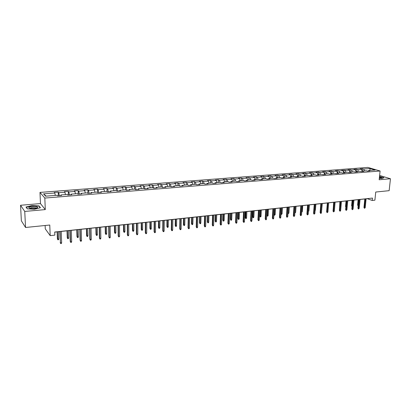 <?xml version="1.0" encoding="UTF-8"?>
<svg xmlns="http://www.w3.org/2000/svg" width="411" height="411" viewBox="0 0 411 411"><rect width="100%" height="100%" fill="white"/><g stroke="black" fill="none" stroke-linecap="round" stroke-linejoin="round"><path stroke-width="0.62" d="M45.128 225.5L45.267 228.85L50.188 235.637L54.838 235.128L54.725 232.03L372.464 198.076L372.217 200.47L374.899 200.178L375.741 192.035L389.15 190.673L390.45 178.749L379.62 175.461M20.55 205.269L21.357 220.82L25.554 227.483L24.747 211.429L45.292 209.595L44.82 198.061L39.985 192.41L40.463 203.584L20.55 205.269L24.747 211.429M44.82 198.061L380.083 170.997L367.891 167.411L39.985 192.41M370.162 168.546L363.643 169.049L362.466 168.695L360.149 168.875L361.32 169.229L357.585 169.517L356.419 169.162L354.071 169.342L355.238 169.702L351.456 169.995L350.295 169.635L347.922 169.815L349.078 170.18L341.7 170.298L342.846 170.663L338.977 170.961L337.837 170.596L335.402 170.781L336.542 171.151L332.622 171.454L331.492 171.084L329.031 171.274L330.156 171.644L326.19 171.952L325.07 171.577L322.578 171.772L323.693 172.147L319.681 172.456L318.571 172.081L316.049 172.276L317.153 172.656L313.09 172.969L311.99 172.589L309.437 172.784L310.531 173.165L306.416 173.488L305.327 173.103L302.743 173.303L303.827 173.689L299.655 174.012L298.581 173.622L295.961 173.822L297.035 174.213L292.817 174.541L291.748 174.146L289.103 174.351L290.161 174.747L285.886 175.076L284.833 174.68L282.152 174.891L283.2 175.286L278.869 175.62L277.831 175.22L275.113 175.43L276.146 175.831L271.763 176.175L270.736 175.769L267.982 175.98L269.005 176.386L264.561 176.73L263.549 176.324L260.759 176.535L261.766 176.946L257.271 177.295L256.269 176.884L253.443 177.1L254.44 177.516L249.878 177.871L248.896 177.454L246.035 177.675L247.011 178.091L242.392 178.451L241.421 178.03L238.524 178.251L239.49 178.677L234.809 179.037L233.854 178.61L230.915 178.836L231.866 179.268L227.119 179.633L226.184 179.201L223.204 179.432L224.139 179.864L219.33 180.239L218.405 179.802L215.39 180.033L216.304 180.47L211.434 180.85L210.53 180.408L207.468 180.645L208.372 181.087L203.43 181.472L202.541 181.025L199.443 181.266L200.327 181.713L195.317 182.099L194.449 181.652L191.305 181.893L192.168 182.345L187.092 182.736L186.24 182.284L183.054 182.53L183.897 182.982L178.754 183.383L177.917 182.926L174.685 183.172L175.512 183.635L170.293 184.041L169.481 183.573L166.203 183.825L167.01 184.292L161.718 184.703L160.927 184.236L157.603 184.493L158.389 184.96L153.02 185.376L152.25 184.904L148.88 185.161L149.64 185.638L144.199 186.065L143.449 185.582L140.028 185.844L140.773 186.327L135.25 186.758L134.52 186.27L131.052 186.537L131.772 187.026L126.167 187.462L125.463 186.969L121.944 187.241L122.637 187.735L116.955 188.176L116.272 187.678L112.701 187.95L113.374 188.454L107.605 188.901L106.947 188.397L103.325 188.675L103.973 189.183L98.116 189.635L97.484 189.127L93.811 189.409L94.432 189.923L88.488 190.38L87.882 189.867L84.152 190.154L84.743 190.673L78.712 191.141L78.136 190.617L74.345 190.91L74.915 191.434L68.791 191.911L68.241 191.382L64.393 191.675L64.933 192.209L58.711 192.692L58.192 192.153L54.288 192.456L54.797 192.995L43.576 193.864L45.585 196.181L56.949 195.276L57.478 195.836L61.455 195.518L60.915 194.963L67.209 194.465L67.769 195.014L71.684 194.701L71.113 194.151L77.314 193.663L77.9 194.203L81.753 193.894L81.157 193.355L87.26 192.872L87.872 193.406L91.668 193.103L91.047 192.569L97.058 192.091L97.7 192.625L101.44 192.327L100.787 191.798L106.711 191.326L107.379 191.85L111.062 191.557L110.384 191.038L116.215 190.57L116.909 191.089L120.541 190.802L119.837 190.288L125.586 189.831L126.3 190.339L129.876 190.057L129.152 189.548L134.813 189.096L135.558 189.599L139.082 189.322L138.327 188.819L143.912 188.377L144.677 188.875L148.15 188.598L147.374 188.099L152.877 187.663L153.663 188.156L157.084 187.884L156.288 187.39L161.708 186.964L162.52 187.452L165.895 187.18L165.073 186.697L170.421 186.27L171.253 186.753L174.577 186.486L173.735 186.008L179.006 185.587L179.859 186.065L183.136 185.803L182.279 185.33L187.473 184.919L188.346 185.387L191.577 185.13L190.699 184.662L195.821 184.256L196.715 184.719L199.9 184.467L199.001 184L204.056 183.599L204.966 184.061L208.105 183.809L207.19 183.352L212.174 182.957L213.104 183.414L216.201 183.162L215.266 182.71L220.183 182.32L221.128 182.772L224.185 182.525L223.235 182.078L228.084 181.693L229.045 182.14L232.061 181.898L231.095 181.457L235.878 181.076L236.854 181.518L239.829 181.277L238.848 180.84L243.564 180.465L244.56 180.902L247.494 180.665L246.497 180.234L251.152 179.864L252.164 180.295L255.056 180.064L254.044 179.633L258.637 179.268L259.665 179.694L262.521 179.468L261.494 179.042L266.03 178.682L267.068 179.104L269.888 178.877L268.845 178.456L273.32 178.102L274.373 178.523L277.158 178.297L276.1 177.881L280.518 177.531L281.586 177.948L284.335 177.727L283.261 177.316L287.623 176.966L288.702 177.377L291.414 177.162L290.336 176.751L294.641 176.411L295.73 176.817L298.407 176.602L297.312 176.201L301.566 175.862L302.666 176.262L305.311 176.052L304.207 175.651L308.404 175.317L309.519 175.713L312.129 175.507L311.009 175.112L315.155 174.783L316.28 175.173L318.859 174.968L317.729 174.577L321.823 174.254L322.959 174.644L325.507 174.439L324.366 174.053L328.41 173.73L329.555 174.115L332.073 173.915L330.922 173.529L334.914 173.216L336.07 173.596L338.556 173.396L337.395 173.016L341.341 172.702L342.507 173.082L344.963 172.887L343.791 172.507L347.685 172.199L348.862 172.574L351.287 172.379L350.105 172.009L353.958 171.7L355.145 172.075L357.539 171.88L356.347 171.51L360.149 171.212L361.346 171.577L363.714 171.387L362.512 171.022L366.273 170.724L367.475 171.089L369.813 170.904L368.605 170.539L375.166 170.02L370.162 168.546L369.838 170.442M60.756 195.574L60.915 194.963M58.711 192.692L59.354 195.682M64.933 192.209L65.457 194.603M70.939 194.757L71.113 194.151M68.791 191.911L69.449 194.881M74.915 191.434L75.454 193.807M80.967 193.961L81.157 193.355M78.712 191.141L79.39 194.084M84.743 190.673L85.298 193.026M90.846 193.17L91.047 192.569M88.488 190.38L89.187 193.304M94.432 189.923L95.003 192.256M100.572 192.394L100.787 191.798M98.116 189.635L98.835 192.533M103.973 189.183L104.558 191.5M110.158 191.629L110.384 191.038M107.605 188.901L108.34 191.773M113.374 188.454L113.97 190.75M119.596 190.874L119.837 190.288M116.955 188.176L117.705 191.028M122.637 187.735L123.249 190.016M128.9 190.134L129.152 189.548M126.167 187.462L126.932 190.288M131.772 187.026L132.393 189.291M138.065 189.399L138.327 188.819M135.25 186.758L136.031 189.563M140.773 186.327L141.405 188.572M147.102 188.68L147.374 188.099M144.199 186.065L144.996 188.849M149.64 185.638L150.287 187.868M156.005 187.971L156.288 187.39M153.02 185.376L153.832 188.146M158.389 184.96L159.047 187.175M164.78 187.267L165.073 186.697M161.718 184.703L162.545 187.447M167.01 184.292L167.683 186.486M173.432 186.579L173.735 186.008M170.293 184.041L171.104 186.666M175.512 183.635L176.196 185.813M181.965 185.895L182.279 185.33M178.754 183.383L179.545 185.89M183.897 182.982L184.59 185.145M190.375 185.227L190.699 184.662M187.092 182.736L187.863 185.13M192.168 182.345L192.867 184.488M198.667 184.565L199.001 184M195.317 182.099L196.073 184.385M200.327 181.713L201.036 183.84M206.851 183.912L207.19 183.352M203.43 181.472L204.169 183.66M208.372 181.087L209.091 183.203M214.917 183.265L215.266 182.71M211.434 180.85L212.158 182.957M216.304 180.47L217.039 182.571M222.875 182.633L223.235 182.078M219.33 180.239L220.065 182.33M224.139 179.864L224.874 181.95M230.725 182.006L231.095 181.457M227.119 179.633L227.864 181.713M231.866 179.268L232.611 181.333M238.472 181.385L238.848 180.84M234.809 179.037L235.56 181.102M239.49 178.677L240.245 180.727M246.112 180.778L246.497 180.234M242.392 178.451L243.153 180.496M247.011 178.091L247.776 180.131M253.654 180.172L254.044 179.633M249.878 177.871L250.643 179.905M254.44 177.516L255.21 179.54M261.098 179.581L261.494 179.042M257.271 177.295L258.041 179.314M261.766 176.946L262.547 178.96M268.44 178.996L268.845 178.456M264.561 176.73L265.342 178.734M269.005 176.386L269.791 178.384M275.694 178.415L276.1 177.881M271.763 176.175L272.55 178.163M276.146 175.831L276.937 177.814M282.845 177.845L283.261 177.316M278.869 175.62L279.665 177.598M283.2 175.286L283.996 177.254M289.909 177.28L290.336 176.751M285.886 175.076L286.688 177.043M290.161 174.747L290.967 176.704M296.886 176.725L297.312 176.201M292.817 174.541L293.624 176.494M297.035 174.213L297.847 176.155M303.77 176.175L304.207 175.651M299.655 174.012L300.472 175.949M303.827 173.689L304.643 175.615M310.572 175.631L311.009 175.112M306.416 173.488L307.233 175.41M310.531 173.165L311.353 175.086M317.287 175.096L317.729 174.577M313.09 172.969L313.912 174.881M317.153 172.656L317.98 174.557M323.914 174.567L324.366 174.053M319.681 172.456L320.508 174.356M323.693 172.147L324.531 174.038M330.465 174.043L330.922 173.529M326.19 171.952L327.028 173.838M330.156 171.644L330.994 173.524M336.933 173.529L337.395 173.016M332.622 171.454L333.46 173.329M336.542 171.151L337.39 173.026M343.324 173.016L343.791 172.507M338.977 170.961L339.82 172.826M342.846 170.663L343.724 172.579M349.638 172.512L350.105 172.009M345.255 170.473L346.103 172.327M349.078 170.18L349.987 172.137M355.875 172.014L356.347 171.51M351.456 169.995L352.309 171.834M355.238 169.702L356.173 171.7L356.419 169.162M362.034 171.526L362.512 171.022M357.585 169.517L358.443 171.346M361.32 169.229L362.286 171.264M368.122 171.038L368.605 170.539M363.643 169.049L364.506 170.863M50.188 235.637L49.772 225.028L25.554 227.483M380.083 170.997L379.173 179.756L390.45 178.749M366.114 198.826L367.321 198.698L372.217 200.47M54.725 232.128L59.826 231.583M61.244 231.429L69.906 230.504M71.324 230.355L79.832 229.441M81.25 229.292L89.613 228.398M91.026 228.244L99.246 227.365M100.659 227.216L108.735 226.353M110.148 226.199L118.091 225.351M119.498 225.202L127.307 224.365M128.71 224.216L136.39 223.394M137.793 223.245L145.34 222.438M146.742 222.289L154.166 221.493M155.564 221.344L162.869 220.563M164.261 220.414L171.449 219.644M172.841 219.495L179.905 218.739M181.297 218.59L188.248 217.851M189.635 217.702L196.473 216.967M197.861 216.823L204.591 216.104M205.973 215.955L212.595 215.246M213.972 215.097L220.491 214.403M221.868 214.254L228.285 213.566M229.657 213.422L235.971 212.744M237.342 212.6L243.559 211.932M244.925 211.788L251.044 211.136M252.411 210.987L258.432 210.345M259.793 210.196L265.727 209.564M267.083 209.42L272.93 208.793M274.281 208.649L280.035 208.033M281.386 207.889L287.053 207.283M288.399 207.139L293.983 206.543M295.324 206.399L300.826 205.808M302.167 205.67L307.582 205.089M308.918 204.945L314.256 204.375M315.586 204.231L320.847 203.671M322.178 203.527L327.356 202.972M328.682 202.834L333.789 202.284M335.109 202.145L340.138 201.606M341.459 201.467L346.416 200.933M347.737 200.794L352.617 200.27M353.933 200.131L358.746 199.618M360.057 199.474L364.804 198.97M43.576 193.864L46.145 196.134M54.797 192.995L55.305 195.41M362.466 168.695L362.23 171.146M350.295 169.635L350.08 172.039M344.105 170.113L343.894 172.502M337.837 170.596L337.626 173M331.492 171.084L331.292 173.504M325.07 171.577L324.875 174.012M318.571 172.081L318.381 174.526M311.99 172.589L311.805 175.05M305.327 173.103L305.147 175.574M298.581 173.622L298.407 176.114M291.748 174.146L291.584 176.653M284.833 174.68L284.674 177.203M277.831 175.22L277.677 177.758M270.736 175.769L270.587 178.317M263.549 176.324L263.41 178.888M256.269 176.884L256.135 179.468M248.896 177.454L248.768 180.049M241.421 178.03L241.308 180.645M233.854 178.61L233.746 181.246M226.184 179.201L226.081 181.852M218.405 179.802L218.318 182.469M210.53 180.408L210.447 183.095M202.541 181.025L202.469 183.727M194.449 181.652L194.382 184.369M186.24 182.284L186.183 185.017M177.917 182.926L177.871 185.68M169.481 183.573L169.445 186.347M160.927 184.236L160.896 187.026M152.25 184.904L152.234 187.714M143.449 185.582L143.439 188.413M134.52 186.27L134.525 189.122M125.463 186.969L125.478 189.836M116.272 187.678L116.303 190.637M106.947 188.397L106.994 191.552M97.484 189.127L97.546 192.497M87.882 189.867L87.959 193.401M78.136 190.617L78.229 194.177M68.241 191.382L68.349 194.968M58.192 192.153L58.321 195.77M379.317 178.374L382.143 178.502L383.905 177.614L379.517 176.458M45.292 209.595L40.463 203.584M27.285 208.875L34.586 209.225L40.437 207.719L39.014 205.906L31.858 205.562L25.985 207.026L27.285 208.875M39.03 206.317L39.014 205.906M364.814 198.893L363.956 207.555L364.536 207.776L365.425 198.826M365.23 207.699L364.5 208.326L364.536 207.776L365.23 207.699L366.119 198.754M364.5 208.326L363.956 207.555M358.202 205.33L358.13 205.875L357.596 205.115L358.161 205.336L358.711 199.618M357.596 205.115L358.12 199.684M379.338 178.153L381.629 177.845L379.466 176.946M379.502 176.581L383.725 177.701L382.132 178.502M380.555 178.122L379.384 177.722M34.015 208.577C36.194 208.346 37.416 207.945 37.678 207.38C37.396 206.584 35.644 206.271 32.423 206.435C28.498 207.026 27.778 207.704 30.27 208.475L34.015 208.577M36.296 208.187L36.07 207.832L32.705 207.514C31 207.704 30.162 208.017 30.198 208.464M26.222 207.37L31.904 205.741L38.84 206.075L40.18 207.786M27.424 208.88L26.217 207.165M358.757 199.541L357.919 208.249L358.495 208.475L359.363 199.474M359.199 208.392L358.464 209.029L358.495 208.475L359.199 208.392L360.067 199.402M358.464 209.029L357.919 208.249M352.628 200.193L351.811 208.952L352.381 209.184L353.229 200.131M353.09 209.101L352.35 209.738L352.381 209.184L353.09 209.101L353.943 200.054M352.35 209.738L351.811 208.952M352.037 206.512L351.605 205.788L352.114 200.327M351.605 205.788L352.088 205.978M345.851 207.149L345.543 206.471L346.041 200.974M345.543 206.471L345.903 206.61M346.427 200.856L345.625 209.667L346.196 209.898L347.023 200.794M346.91 209.816L346.17 210.453L346.196 209.898L346.91 209.816L347.742 200.717M346.17 210.453L345.625 209.667M340.149 201.529L339.368 210.386L339.933 210.622L340.74 201.467M340.657 210.535L340.313 211.136L339.912 211.182L339.933 210.622L340.657 210.535L341.469 201.385M339.912 211.182L339.368 210.386M333.794 202.207L333.033 211.12L333.593 211.352L334.379 202.145M334.328 211.269L333.578 211.917L333.593 211.352L334.328 211.269L335.119 202.068M333.578 211.917L333.033 211.12M339.604 207.714L339.897 201.631M333.29 208.105L333.675 202.299M327.362 202.895L326.622 211.855L327.177 212.091L327.942 202.834M327.921 212.009L327.166 212.662L327.177 212.091L327.921 212.009L328.687 202.751M327.166 212.662L326.622 211.855M321.7 209.435L322.316 203.512M321.839 209.415L321.679 209.702M320.852 203.589L320.133 212.605L320.683 212.841L321.428 203.527M321.433 212.754L321.094 213.366L320.678 213.412L320.683 212.841L321.433 212.754L322.183 203.45M320.678 213.412L320.133 212.605M315.129 210.17L315.412 210.139L315.874 204.2M315.412 210.139L315.088 210.73M314.261 204.293L313.562 213.36L314.107 213.602L314.831 204.236M314.872 213.515L314.107 214.177L314.107 213.602L314.872 213.515L315.597 204.154M314.107 214.177L313.562 213.36M308.471 210.92L308.902 210.874L309.349 204.899M308.902 210.874L308.43 211.49M307.587 205.007L306.914 214.131L307.449 214.372L308.147 204.945M308.224 214.285L307.454 214.948L307.449 214.372L308.224 214.285L308.923 204.863M307.454 214.948L306.914 214.131M301.736 211.68L302.316 211.614L302.748 205.603M302.316 211.614L301.695 212.251M300.831 205.731L300.179 214.907L300.708 215.153L301.386 205.67M301.494 215.061L300.718 215.729L300.708 215.153L301.494 215.061L302.172 205.587M300.718 215.729L300.179 214.907M294.913 212.446L295.648 212.364L296.064 206.317M295.648 212.364L294.872 213.016M293.988 206.461L293.362 215.693L293.886 215.939L294.538 206.404M294.677 215.847L293.901 216.52L293.886 215.939L294.677 215.847L295.329 206.317M293.901 216.52L293.362 215.693M288.003 213.16L288.897 213.124L289.298 207.041M288.897 213.124L288.132 213.787L288.512 207.129M287.058 207.201L286.457 216.484L286.976 216.736L287.602 207.144M287.777 216.643L286.996 217.321L286.976 216.736L287.777 216.643L288.404 207.057M286.996 217.321L286.457 216.484M281.011 213.854L282.064 213.89L282.449 207.776M282.064 213.89L281.294 214.557L281.653 207.858M281.294 214.557L280.98 214.342M280.04 207.951L279.459 217.291L279.978 217.547L280.574 207.894M280.79 217.455L280.451 218.082L279.999 218.133L279.978 217.547L280.79 217.455L281.391 207.807M279.999 218.133L279.459 217.291M273.932 214.557L275.144 214.67L275.514 208.516M275.144 214.67L274.368 215.338L274.707 208.603M274.368 215.338L273.921 214.732M272.93 208.711L272.38 218.107L272.889 218.364L273.459 208.654M273.711 218.272L273.377 218.904L272.919 218.955L272.889 218.364L273.711 218.272L274.286 208.567M272.919 218.955L272.38 218.107M268.136 215.456L267.808 216.083L267.356 216.135L266.826 215.297L268.136 215.456L268.486 209.271M267.356 216.135L267.669 209.358M266.826 215.297L267.16 209.41M265.732 209.482L265.203 218.935L265.706 219.197L266.251 209.425M266.539 219.099L266.205 219.736L265.742 219.787L265.706 219.197L266.539 219.099L267.088 209.338M265.742 219.787L265.203 218.935M261.036 216.253L260.713 216.885L260.25 216.936L259.726 216.094L261.036 216.253L261.37 210.031M260.25 216.936L260.543 210.119M259.726 216.094L260.04 210.17M258.437 210.262L257.938 219.772L258.432 220.034L258.951 210.206M259.279 219.936L258.945 220.579L258.473 220.635L258.432 220.034L259.279 219.936L259.798 210.113M258.473 220.635L257.938 219.772M253.849 217.065L253.525 217.696L253.058 217.748L252.534 216.9L253.849 217.065L254.168 210.802M253.058 217.748L253.33 210.889M252.534 216.9L252.832 210.941M251.049 211.049L250.576 220.62L251.064 220.887L251.553 210.997M251.917 220.789L251.589 221.431L251.111 221.488L251.064 220.887L251.917 220.789L252.411 210.905M251.111 221.488L250.576 220.62M246.569 217.881L246.246 218.518L245.773 218.57L245.249 217.717L246.569 217.881L246.867 211.583M245.773 218.57L246.019 211.67M245.249 217.717L245.531 211.722M243.564 211.85L243.117 221.483L243.6 221.75L244.057 211.799M244.463 221.652L244.134 222.3L243.651 222.356L243.6 221.75L244.463 221.652L244.93 211.706M243.651 222.356L243.117 221.483M239.192 218.709L238.868 219.351L238.395 219.402L237.871 218.544L239.192 218.709L239.474 212.369M238.395 219.402L238.616 212.461M237.871 218.544L238.133 212.513M235.976 212.662L235.56 222.351L236.032 222.623L236.464 212.61M236.911 222.521L236.582 223.173L236.094 223.23L236.032 222.623L236.911 222.521L237.347 212.513M236.094 223.23L235.56 222.351M231.722 219.551L231.398 220.193L230.92 220.25L230.396 219.387L231.722 219.551L231.984 213.17M230.92 220.25L231.116 213.263M230.396 219.387L230.643 213.314M228.285 213.484L227.905 223.235L228.367 223.512L228.768 213.432M229.256 223.409L228.927 224.062L228.434 224.118L228.367 223.512L229.256 223.409L229.662 213.335M228.434 224.118L227.905 223.235M224.154 220.404L223.831 221.051L223.343 221.103L222.824 220.234L224.154 220.404L224.396 213.982M223.343 221.103L223.512 214.08M222.824 220.234L223.05 214.126M220.496 214.316L220.142 224.129L220.599 224.406L220.964 214.265M221.498 224.303L221.175 224.961L220.671 225.023L220.599 224.406L221.498 224.303L221.873 214.167M220.671 225.023L220.142 224.129M216.484 221.262L216.165 221.914L215.672 221.971L215.153 221.097L216.484 221.262L216.705 214.804M215.672 221.971L215.811 214.902M215.153 221.097L215.359 214.948M212.595 215.159L212.276 225.038L212.723 225.315L213.057 215.107M213.638 225.213L213.314 225.875L212.806 225.932L212.723 225.315L213.638 225.213L213.977 215.01M212.806 225.932L212.276 225.038M208.716 222.135L208.398 222.793L207.894 222.849L207.375 221.966L208.716 222.135L208.916 215.641M207.894 222.849L208.007 215.734M207.375 221.966L207.565 215.785M204.591 216.016L204.303 225.952L204.745 226.24L205.043 215.965M205.67 226.132L205.346 226.8L204.832 226.862L204.745 226.24L205.67 226.132L205.973 215.867M204.832 226.862L204.303 225.952M200.84 223.024L200.522 223.682L200.013 223.738L199.499 222.849L200.84 223.024L201.02 216.484M200.013 223.738L200.1 216.582M199.499 222.849L199.664 216.628M196.479 216.88L196.222 226.887L196.653 227.175L196.92 216.833M197.593 227.067L197.27 227.735L196.751 227.797L196.653 227.175L197.593 227.067L197.861 216.736M196.751 227.797L196.222 226.887M192.857 223.923L192.543 224.586L192.029 224.642L191.511 223.748L192.857 223.923L193.016 217.337M192.029 224.642L192.086 217.44M191.511 223.748L191.66 217.486M188.248 217.763L188.027 227.833L188.454 228.12L188.68 217.717M189.404 228.013L189.081 228.686L188.557 228.747L188.454 228.12L189.404 228.013L189.635 217.614M188.557 228.747L188.027 227.833M184.77 224.832L184.457 225.495L183.933 225.557L183.419 224.653L184.77 224.832L184.904 218.205M183.933 225.557L183.958 218.308M183.419 224.653L183.542 218.354M179.905 218.652L179.725 228.788L180.136 229.081L180.326 218.606M181.102 228.973L180.783 229.651L180.244 229.713L180.136 229.081L181.102 228.973L181.297 218.503M180.244 229.713L179.725 228.788M176.571 225.752L176.257 226.425L175.728 226.482L175.214 225.572L176.571 225.752L176.679 219.084M175.728 226.482L175.723 219.186M175.214 225.572L175.317 219.233M171.449 219.556L171.3 229.759L171.706 230.057L171.86 219.51M172.682 229.944L172.363 230.628L171.819 230.689L171.706 230.057L172.682 229.944L172.841 219.407M171.819 230.689L171.3 229.759M168.258 226.687L167.945 227.36L167.411 227.422L166.902 226.507L168.258 226.687L168.346 219.977M167.411 227.422L167.375 220.08M166.902 226.507L166.979 220.121M162.869 220.471L162.761 230.746L163.152 231.044L163.27 220.43M164.143 230.931L163.83 231.619L163.28 231.681L163.152 231.044L164.143 230.931L164.266 220.322M163.28 231.681L162.761 230.746M159.828 227.632L159.519 228.316L158.975 228.377L158.466 227.453L159.828 227.632L159.889 220.882M158.975 228.377L158.908 220.984M158.466 227.453L158.523 221.026M154.166 221.401L154.099 231.742L154.479 232.045L154.557 221.359M155.486 231.932L155.173 232.626L154.613 232.688L154.479 232.045L155.486 231.932L155.569 221.252M154.613 232.688L154.099 231.742M151.284 228.593L150.976 229.281L150.426 229.343L149.917 228.413L151.284 228.593L151.32 221.796M150.426 229.343L150.323 221.904M149.917 228.413L149.953 221.945M145.34 222.346L145.309 232.754L145.684 233.063L145.715 222.305M146.706 232.945L146.393 233.643L145.828 233.71L145.684 233.063L146.706 232.945L146.742 222.197M145.828 233.71L145.309 232.754M142.617 229.569L142.314 230.258L141.754 230.319L141.25 229.384L142.617 229.569L142.627 222.726M141.754 230.319L141.62 222.834M141.25 229.384L141.256 222.875M136.39 223.301L136.401 233.782L136.76 234.095L136.75 223.265M137.798 233.972L137.485 234.676L136.909 234.743L136.76 234.095L137.798 233.972L137.793 223.152M136.909 234.743L136.401 233.782M133.832 230.556L133.529 231.249L132.959 231.316L132.46 230.371L133.832 230.556L133.816 223.671M132.959 231.316L132.789 223.779M132.46 230.371L132.44 223.815M127.302 224.272L127.359 234.825L127.708 235.138L127.657 224.236M128.761 235.02L128.453 235.724L127.867 235.796L127.708 235.138L128.761 235.02L128.71 224.123M127.867 235.796L127.359 234.825M124.918 231.563L124.615 232.256L124.04 232.323L123.541 231.372L124.918 231.563L124.872 224.627M124.04 232.323L123.834 224.735M123.541 231.372L123.5 224.771M118.085 225.259L118.183 235.878L118.522 236.202L118.425 225.223M119.591 236.078L119.282 236.787L118.692 236.859L118.522 236.202L119.591 236.078L119.498 225.11M118.692 236.859L118.183 235.878M115.876 232.575L115.578 233.278L114.993 233.345L114.499 232.385L114.823 232.693L115.876 232.575L115.804 225.598M114.993 233.345L114.751 225.711M114.499 232.385L114.428 225.742M108.735 226.256L108.879 236.952L109.203 237.275L109.059 226.225M110.287 237.152L109.984 237.871L109.383 237.938L109.203 237.275L110.287 237.152L110.148 226.107M109.383 237.938L108.879 236.952M106.706 233.607L106.408 234.316L105.817 234.383L105.324 233.412L105.637 233.731L106.706 233.607L106.603 226.579M105.817 234.383L105.535 226.692M105.324 233.412L105.221 226.728M99.241 227.273L99.431 238.041L99.745 238.37L99.549 227.237M100.844 238.241L100.541 238.966L99.935 239.038L99.745 238.37L100.844 238.241L100.654 227.124M99.935 239.038L99.431 238.041M97.402 234.655L97.104 235.364L96.503 235.431L96.015 234.46L96.318 234.779L97.402 234.655L97.268 227.576M96.503 235.431L96.184 227.694M96.015 234.46L95.886 227.725M89.608 228.3L89.845 239.145L90.148 239.479L89.901 228.269M91.263 239.351L90.965 240.075L90.343 240.147L90.148 239.479L91.263 239.351L91.026 228.151M90.343 240.147L89.845 239.145M87.959 235.714L87.666 236.433L87.055 236.5L86.567 235.518L86.86 235.842L87.959 235.714L87.795 228.593M87.055 236.5L86.695 228.711M86.567 235.518L86.413 228.737M79.832 229.348L80.114 240.271L80.402 240.605L80.109 229.317M81.532 240.476L81.239 241.206L80.607 241.278L80.402 240.605L81.532 240.476L81.244 229.194M80.607 241.278L80.114 240.271M78.378 236.793L78.09 237.512L77.468 237.584L76.985 236.592L77.263 236.921L78.378 236.793L78.182 229.621M77.468 237.584L77.068 229.739M76.985 236.592L76.795 229.77M69.901 230.407L70.235 241.406L70.512 241.75L70.163 230.381M71.658 241.617L71.365 242.351L70.728 242.428L70.512 241.75L71.658 241.617L71.319 230.258M70.728 242.428L70.235 241.406M68.652 237.887L68.365 238.611L67.738 238.683L67.26 237.686L67.522 238.015L68.652 237.887L68.426 230.663M67.738 238.683L67.291 230.782M67.26 237.686L67.039 230.812M59.821 231.485L60.468 242.911L60.068 231.46M61.635 242.773L61.347 243.518L60.694 243.589L60.468 242.911L61.635 242.773L61.239 231.331M60.694 243.589L60.206 242.562M58.783 238.997L58.501 239.726L57.864 239.798L57.386 238.791L57.638 239.125L58.783 238.997L58.526 231.722M57.864 239.798L57.37 231.845M57.386 238.791L57.134 231.871M381.167 178.04L381.629 177.845M36.307 208.161L37.678 207.38M36.086 208.243L36.07 207.832"/></g></svg>
